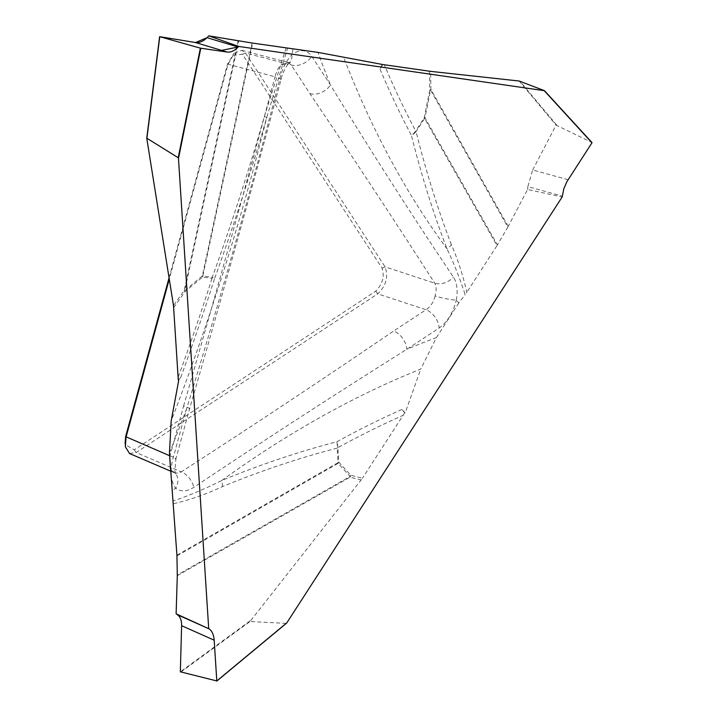 <?xml version="1.0" encoding="UTF-8"?>
<svg xmlns="http://www.w3.org/2000/svg" width="717" height="717" viewBox="0 0 717 717"><rect width="100%" height="100%" fill="white"/><g stroke="black" fill="none" stroke-linecap="round" stroke-linejoin="round"><path stroke-width="0.54" stroke-dasharray="3.58 2.69" d="M178.282 379.929L180.738 377.447L178.766 380.091M129.535 453.485L136.176 452.526L377.716 293.845C386.158 285.742 388.623 276.753 385.092 266.867L245.474 53.004L241.862 50.342L234.325 53.21L227.988 64.494L169.266 279.137M169.06 277.855L227.54 64.082L232.846 55.2L242.454 54.286L382.071 268.149C384.733 276.26 382.636 283.923 375.78 291.147L134.24 449.828L125.278 444.585L125.09 443.545M451.387 244.712C437.818 209.203 426.05 171.506 416.066 131.632A16.213 11.167 166 0 1 411.397 135.343C421.453 175.396 433.31 213.227 446.978 248.835C453.798 263.085 459.848 278.33 465.109 294.57L466.83 292.276C462.859 274.969 457.715 259.115 451.387 244.712A16.213 12.046 159.1 0 1 446.978 248.835A1440.292 816.824 -71.3 0 1 343.434 56.813M288.091 62.415L291.219 64.969L309.923 93.622C352.773 157.184 394.386 220.388 434.762 283.215C436.51 286.388 436.608 290.618 435.076 295.915A16.213 2.375 12.8 0 0 456.326 300.073A1465.127 830.913 108.7 0 0 458.79 302.986L465.109 294.57M456.326 300.073C457.957 290.295 456.998 282.65 453.431 277.138C412.033 215.485 371.03 151.412 330.429 84.938L311.725 56.284C306.67 49.419 300.038 48.873 291.828 54.662C286.029 61.026 281.978 69.325 279.675 79.56C251.102 189.853 220.083 299.581 186.608 408.753L172.949 458.665C169.786 471.428 170.691 481.286 175.674 488.241C180.899 492.014 186.949 491.719 193.814 487.327C265.64 439.324 336.632 393.31 406.79 349.296L439.145 328.036C447.363 322.13 453.09 312.809 456.326 300.073M382.295 64.369L380.028 69.208L382.779 64.539M382.071 268.149L385.092 266.867L434.762 283.215A16.213 12.332 -32.4 0 0 453.431 277.138M309.923 93.622A16.213 12.198 -33.1 0 0 330.429 84.938A1465.127 830.913 108.7 0 1 317.972 52.386M286.119 47.949L264.367 116.504C248.674 170.951 231.313 224.546 212.286 277.3A16.213 2.402 19.8 0 1 214.446 279.021C233.572 225.998 250.995 172.17 266.733 117.525L287.616 48.129M169.714 456.962L183.597 405.947A16.213 1.389 -164.7 0 1 189.593 408.735A16.213 1.389 -164.7 0 1 186.608 408.753A1465.127 830.913 108.7 0 1 169.463 452.956M183.597 405.947C215.225 296.632 245.698 186.913 275.014 76.8A16.213 1.246 -165.4 0 1 281.064 79.399A16.213 1.246 -165.4 0 1 279.675 79.56M227.54 64.082L275.014 76.8C276.386 71.333 278.617 67.156 281.709 64.279L288.055 62.406L290.233 62.513L289.041 63.248C288.843 62.245 282.65 71.395 281.064 79.408C251.739 189.62 221.248 299.392 189.593 408.744L175.943 458.656A16.213 1.389 -164.7 0 1 172.949 458.665M281.709 64.279A16.213 10.199 -127.5 0 0 289.068 63.23A16.213 10.199 -127.5 0 0 291.828 54.662A1465.127 830.913 108.7 0 0 293.11 48.783M242.454 54.286L245.474 53.004L291.219 64.969A16.213 12.198 -33.1 0 0 311.725 56.284M264.367 116.504A16.213 0.905 16.1 0 1 266.733 117.525A1440.292 816.824 -71.3 0 1 171.175 421.022M173.613 503.684C189.763 499.955 206.03 494.264 222.431 486.619C260.889 470.8 299.123 457.975 337.124 448.143A16.213 11.705 -104.5 0 0 336.838 441.771C298.648 451.683 260.271 464.607 221.678 480.533C205.483 488.662 189.342 495.483 173.254 501.004M222.431 486.619A16.213 11.033 -112.4 0 0 221.678 480.533A1440.292 816.824 -71.3 0 1 420.78 369.049L436.393 337.635A1465.127 830.913 108.7 0 0 406.79 349.296A16.213 10.809 56.7 0 0 393.669 331.003C324.084 378.415 253.289 425.378 181.284 471.876A16.213 10.674 57.4 0 1 193.814 487.327M286.2 623.369L250.027 621.522L362.408 478.302L350.819 475.237L338.791 462.187L337.859 447.686A1405.947 797.349 -71.3 0 1 403.124 415.322L362.408 478.302M403.124 415.322L404.693 412.705L405.177 412.875L420.78 369.049M458.79 302.986L436.393 337.635M429.438 71.216L429.752 90.172L424.186 117.884L415.69 131.023A16.213 5.44 -147.1 0 1 416.066 131.632L424.563 118.502L496.998 245.617L466.83 292.276M496.998 245.617L497.41 244.936L424.975 117.821L430.55 90.109L507.842 227.101L497.41 244.936M507.842 227.101L527.595 189.476L562.155 196.978M404.693 412.705L401.905 409.47L405.177 412.875M568.079 179.725L532.677 169.974L527.855 186.635L562.253 196.108M532.677 169.974L556.078 125.125L591.884 142.468M527.595 189.476L527.855 186.635M435.076 295.915C433.471 302.296 430.46 306.903 426.032 309.744A16.213 10.809 56.7 0 1 439.145 328.036M134.24 449.828L136.176 452.526L181.284 471.876L178.139 473.157L174.545 472.817L171.721 470.827L170.476 468.712M171.721 470.827A16.213 12.574 141.1 0 1 175.737 473.892A16.213 12.574 141.1 0 1 175.674 488.241A1465.127 830.913 108.7 0 0 171.919 491.208M169.633 455.734L169.938 455.86A16.213 1.389 -164.7 0 1 175.943 458.647L174.876 470.926L175.701 473.865L174.177 472.655M380.028 69.208A1412.158 800.871 108.7 0 0 411.397 135.343A16.213 11.768 -27.8 0 0 415.69 131.023A1405.947 797.349 -71.3 0 1 384.249 64.673M180.738 377.447A1412.158 800.871 108.7 0 0 214.446 279.021L212.017 278.402A1405.947 797.349 -71.3 0 1 178.201 377.115M173.729 307.593L184.995 291.694L202.588 277.031L212.017 278.402A16.213 13.282 98.2 0 0 212.286 277.3L202.857 275.937L252.644 43.101M146.77 138.659L146.86 137.924M238.125 40.806L184.233 290.439L173.496 305.576M252.142 43.029L202.364 275.866L184.762 290.528L238.662 40.896M202.857 275.937A16.213 13.282 98.2 0 1 202.588 277.031A16.213 9.805 50.2 0 0 202.364 275.866A16.213 0.726 12.1 0 0 202.857 275.937M184.995 291.694A16.213 9.805 -129.8 0 0 184.762 290.528A16.213 0.681 12.2 0 1 184.233 290.439A16.213 6.229 35.3 0 1 184.995 291.694M375.78 291.147L377.716 293.845L426.032 309.744L393.669 331.003M401.905 409.47A1412.158 800.871 108.7 0 0 336.838 441.771A16.213 11.355 61.2 0 1 337.859 447.686A16.213 7.842 -3.7 0 1 337.124 448.143L338.057 462.644L176.929 555.191M519.162 81.021L556.078 125.125M508.219 226.42L430.926 89.428L430.621 71.368M556.544 124.937L519.906 81.173M424.563 118.502A16.213 5.44 -147.1 0 0 424.186 117.884A16.213 2.958 -168.6 0 0 424.975 117.821A16.213 12.798 150.3 0 1 424.563 118.502M429.752 90.172A16.213 2.958 11.4 0 0 430.55 90.109A16.213 12.781 150.6 0 0 430.926 89.428A16.213 7.125 179 0 1 429.752 90.172M250.269 620.725L180.334 671.811M177.296 575.688L350.111 477.146L361.144 480.058M176.956 555.926L338.083 463.37L350.111 476.429L177.296 574.971M180.63 672.223L250.027 621.522M338.057 462.644A16.213 7.842 -3.7 0 0 338.791 462.187A16.213 12.763 -42.7 0 1 338.083 463.37A16.213 10.155 -119.9 0 0 338.057 462.644M350.819 475.237A16.213 12.763 137.3 0 1 350.111 476.429A16.213 10.181 -119.7 0 1 350.111 477.146A16.213 13.345 -75.2 0 0 350.819 475.237M287.831 62.352L241.728 50.289M234.244 53.228L232.908 54.51M174.141 472.655L170.628 471.15M125.296 446.664L125.009 444.809"/><path stroke-width="1.08" d="M178.479 158.511L178.21 157.722L146.752 138.166L173.496 305.576L178.282 379.929L178.766 380.091L171.175 421.022L169.463 452.956L176.929 555.191L177.296 575.688L176.122 613.833L209.14 628.881C212.089 631.014 213.774 634.787 214.186 640.191L216.803 680.944L286.845 622.804L562.155 196.978L563.84 188.768L566.824 181.813L591.946 142.808L544.212 90.674L238.68 46.435L238.143 47.008C234.468 50.799 230.838 52.493 227.271 52.072L200.787 48.236L178.479 158.511L208.701 628.576M125.09 443.545L125.618 436.626L169.06 277.855M544.454 90.665L519.162 81.021L430.621 71.368L382.779 64.539L317.972 52.386L252.142 43.029L208.817 35.85L238.68 46.435M544.212 90.674L591.946 142.808M169.266 279.137L126.067 437.047L125.341 446.763L129.535 453.485M227.271 52.072L195.239 42.473C199.29 43.038 203.216 41.434 207.016 37.678L238.143 47.008M195.239 42.473L159.774 36.719L200.375 48.147L219.097 50.889L238.143 47.008L207.016 37.678L195.598 42.527M208.817 35.85L207.016 37.678M286.845 622.804L216.803 680.98M214.186 640.191L181.616 625.69C181.697 620.501 180.317 616.862 177.493 614.783L209.14 628.881M181.616 625.69L180.334 671.811L216.803 680.944M176.122 613.833L177.493 614.783M170.476 468.712L169.714 456.962M159.694 36.666L195.302 42.491M125.618 436.626L169.633 455.734M146.86 137.924L159.694 36.692M159.774 36.719L146.94 137.933M178.21 157.722L200.375 48.147M159.613 36.675L146.725 138.354M544.445 90.638L591.937 142.513M170.628 471.15L129.32 453.431M286.549 623.172L216.749 681.114"/></g></svg>
